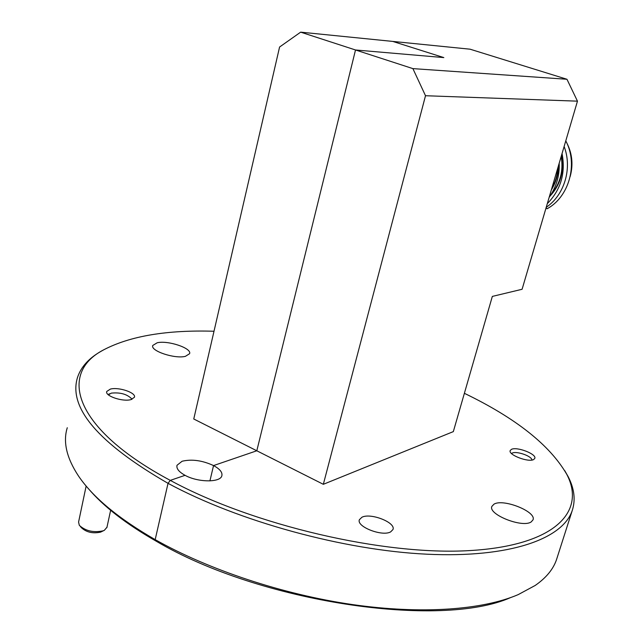 <?xml version="1.0" encoding="UTF-8"?>
<svg xmlns="http://www.w3.org/2000/svg" width="643" height="643" viewBox="0 0 643 643"><rect width="100%" height="100%" fill="white"/><g stroke="black" fill="none" stroke-linecap="round" stroke-linejoin="round"><path stroke-width="0.96" d="M390.639 531.89C382.183 536.841 356.053 526.569 359.413 519.681L361.913 517.253C370.609 512.551 396.128 522.598 392.953 529.551L390.639 531.89M510.389 597.677C440.15 628.758 260.182 602.612 156.353 541.277L155.18 539.63C208.485 569.738 282.607 594.381 352.163 604.533C421.744 614.571 482.523 609.91 518.178 594.63L535.185 585.468C546.092 577.896 553.197 569.304 556.492 559.691L557.135 557.682M533.674 459.528C528.45 462.671 507.962 454.794 510.204 450.55L511.41 449.385C516.771 446.379 536.929 454.111 534.791 458.403L533.674 459.528M531.142 521.955C522.301 528.176 487.756 514.352 491.895 506.371L494.001 504.16C503.236 498.333 536.825 511.764 532.999 519.882L531.142 521.955M412.894 68.616L566.957 79.266L577.47 101.16L522.092 289.278L492.337 296.407L453.331 431.614L323.333 484.308L425.505 95.727L412.894 68.616L355.515 49.977L256.806 450.775L213.548 465.572L209.915 480.9L213.548 465.572C219.866 468.988 222.623 472.396 221.843 475.788C220.428 482.668 197.875 482.499 185.055 475.322L170.274 480.377C253.318 525.419 384.385 555.793 469.736 550.585C555.568 545.602 586.336 511.338 566.716 474.253C549.789 445.036 515.678 418.054 464.383 393.307M566.957 79.266L470.097 49.198L300.651 32.15L355.515 49.977L443.831 57.589L392.769 41.417L443.831 57.589L355.515 49.977L256.806 450.775L323.333 484.308M564.715 470.604L568.155 476.64C574.376 488.632 575.718 499.973 572.198 510.655C562.697 538.81 510.18 558.156 426.831 554.194C343.683 550.255 238.312 521.336 168.032 483.335L155.18 539.63L156.353 541.277C125.956 523.884 103.185 506.202 88.043 488.23M214.006 331.249C166.963 329.819 130.232 335.992 103.812 349.76C58.079 373.253 73.181 428.6 170.274 480.377L168.032 483.335L170.274 480.377L185.055 475.322C178.891 471.898 176.214 468.546 177.026 465.259L176.873 465.894M577.47 101.16L425.505 95.727M110.355 389.095L106.762 391.458C104.64 395.935 122.797 402.06 130.979 399.608L134.419 397.286C136.453 392.793 118.674 386.764 110.355 389.095M67.282 427.724C62.877 441.805 66.567 457.84 78.366 475.812C92.769 497.184 118.376 518.451 155.18 539.63L168.032 483.335C98.315 443.099 68.142 407.807 77.506 377.457C81.042 366.831 89.015 358.047 101.425 351.102L103.812 349.76M300.651 32.15L279.584 47.019L193.76 418.995L256.806 450.775L213.548 465.572C202.256 460.396 191.775 458.957 182.098 461.248L177.026 465.259M185.441 356.318C174.928 359.18 150.06 350.877 152.777 345.452L157.189 342.775C167.944 340.131 192.128 348.257 189.581 353.714L185.441 356.318M557.859 167.783C557.505 175.049 555.48 181.913 551.798 188.367M551.372 189.814C555.97 182.403 558.317 174.438 558.405 165.918M561.178 156.506C563.63 170.805 560.262 183.488 551.067 194.564M570.204 176.439C573.556 163.893 572.069 152.069 565.744 140.994M550.087 196.067C560.583 184.605 564.377 171.086 561.468 155.51M559.177 163.306C559.691 175.692 556.34 187.057 549.138 197.401M562.046 153.556C565.76 173.12 560.841 189.814 547.297 203.654M564.12 146.508C572.567 168.249 564.281 195.295 546.228 207.287M565.784 140.849C578.547 164.745 568.573 197.393 547.032 208.79L546.132 207.617M531.994 460.026L531.761 459.335C530.121 455.445 516.088 450.944 512.294 453.09L511.571 453.596M104.078 530.443L100.565 532.139C92.825 533.754 86.475 532.308 81.5 527.79L80.383 526.529M86.146 486.036L78.575 522.084L79.338 525.363C85.567 531.014 93.524 532.83 103.201 530.813L104.367 530.298L106.963 527.244M131.598 399.432L131.22 398.347C126.518 393.998 119.879 392.262 111.311 393.13L108.41 394.858M572.198 510.655L556.492 559.691M566.716 474.253L568.155 476.64M531.761 459.335L532.163 459.994M512.254 453.106L511.442 453.468M131.22 398.347L131.968 399.303M106.867 527.678L110.636 510.301M109.559 393.781L108.096 394.585"/></g></svg>
